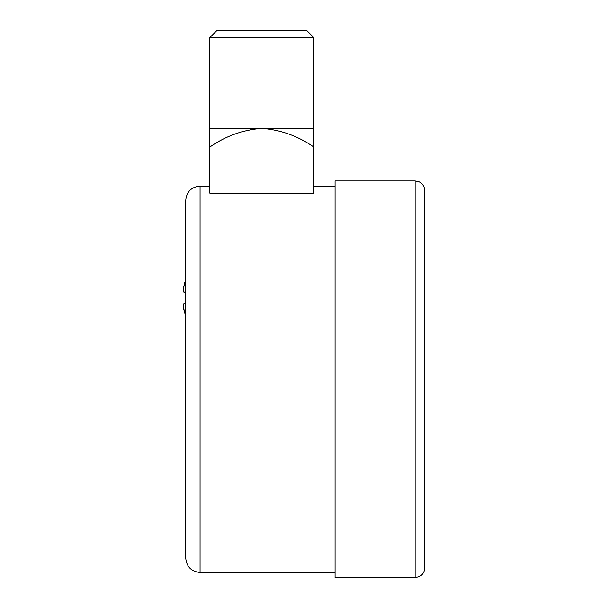 <?xml version="1.0" encoding="UTF-8"?>
<svg xmlns="http://www.w3.org/2000/svg" width="608" height="608" viewBox="0 0 608 608"><rect width="100%" height="100%" fill="white"/><g stroke="black" fill="none" stroke-linecap="round" stroke-linejoin="round"><path stroke-width="0.91" d="M313.796 37.567L209.851 37.567L209.851 128.372L313.796 128.372L313.796 37.567L306.63 30.4L217.018 30.4L209.851 37.567M185.721 292.592L183.327 291.551L183.373 288.367L184.726 282.591M183.327 305.832L183.373 303.894L183.373 307.488L184.726 313.264M183.327 290.024L183.373 291.969M184.209 292.19L185.394 292.509M183.373 288.367L185.721 280.653L185.721 238.921L185.721 286.292M200.055 572.462C191.345 571.611 186.572 566.831 185.721 558.129L185.721 200.412C186.572 191.702 191.345 186.93 200.055 186.078L200.055 572.462L335.061 572.462M209.851 128.372L209.851 193.2L313.796 193.2L313.796 128.372M415.112 180.941L335.061 180.941L335.061 577.6L415.112 577.6L415.112 180.941L419.315 181.914L421.086 183.038C423.411 184.984 424.604 187.469 424.673 190.502L424.673 568.039C424.604 571.072 423.411 573.557 421.086 575.502L419.315 576.627L415.112 577.6M183.373 303.894L185.721 303.263M185.721 315.202L183.373 307.488M209.851 147.022C225.606 136.055 242.934 129.838 261.828 128.372C280.736 129.846 298.057 136.063 313.796 147.022M200.055 186.078L209.851 186.078M313.796 186.078L335.061 186.078"/></g></svg>

